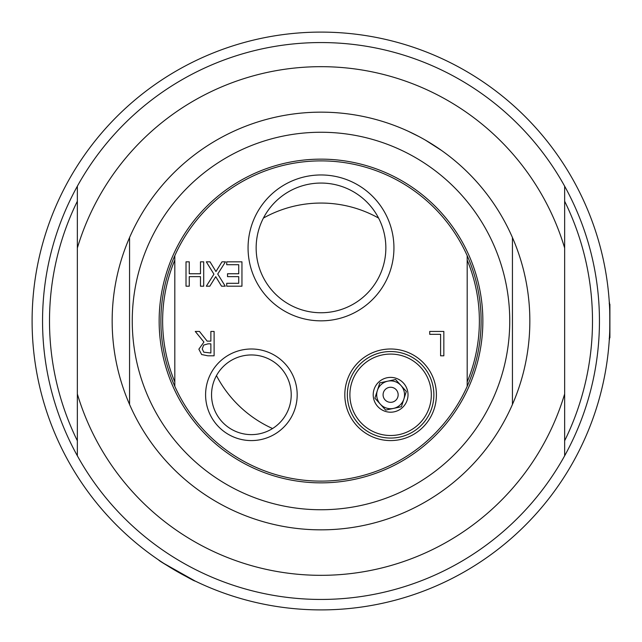 <?xml version="1.0" encoding="UTF-8"?>
<svg xmlns="http://www.w3.org/2000/svg" width="642" height="642" viewBox="0 0 642 642"><rect width="100%" height="100%" fill="white"/><g stroke="black" fill="none" stroke-linecap="round" stroke-linejoin="round"><path stroke-width="0.96" d="M216.466 375.618A117.943 117.943 0 0 0 272.553 428.535M385.023 399.846A7.543 7.543 0 0 1 389.028 387.423A7.543 7.543 0 0 1 397.791 397.109A7.543 7.543 0 0 1 385.023 399.846M378.571 218.063A117.943 117.943 0 0 0 263.429 218.063M77.353 186.196L77.353 455.804A278.459 278.459 0 0 0 564.647 455.804L564.647 186.196A278.459 278.459 0 0 0 77.353 186.196A278.459 278.459 0 0 0 77.353 455.804M77.353 201.227A271.494 271.494 0 0 0 77.353 440.773M564.647 440.773A271.494 271.494 0 0 0 564.647 201.227M77.353 393.971A254.344 254.344 0 0 0 564.647 393.971M564.647 248.029A254.344 254.344 0 0 0 77.353 248.029M564.647 455.804A278.459 278.459 0 0 0 564.647 186.196M129.564 404.468A208.843 208.843 0 0 0 512.436 404.468L512.436 237.532L512.436 404.468A208.843 208.843 0 0 0 321 112.157A208.843 208.843 0 0 0 129.564 404.468L129.564 237.532L129.564 404.468A208.843 208.843 0 0 0 445.058 489.003M441.56 150.469L425.421 140.133M419.009 136.585L408.4 131.329M321 132.252A188.748 188.748 0 0 0 132.252 321A188.748 188.748 0 0 0 321 509.748A188.748 188.748 0 0 0 509.748 321A188.748 188.748 0 0 0 321 132.252M321 159.144A161.856 161.856 0 0 0 159.144 321A161.856 161.856 0 0 0 321 482.856A161.856 161.856 0 0 0 482.856 321A161.856 161.856 0 0 0 321 159.144M347.354 394.79A43.255 43.255 0 0 1 402.51 353.204A43.255 43.255 0 0 1 427.331 417.661A43.255 43.255 0 0 1 347.354 394.79M360.411 422.099A40.719 40.719 0 0 1 382.07 354.978A40.719 40.719 0 0 1 429.362 407.293A40.719 40.719 0 0 1 360.411 422.099M393.538 408.4A13.923 13.923 0 0 1 380.289 404.131A13.923 13.923 0 0 0 393.538 408.4L401.394 406.715L403.866 399.067A13.923 13.923 0 0 1 393.538 408.4L385.682 410.094L380.289 404.131A13.923 13.923 0 0 1 377.368 390.513A13.923 13.923 0 0 0 380.289 404.131L374.896 398.168L377.368 390.513A13.923 13.923 0 0 1 400.945 385.457A13.923 13.923 0 0 1 403.866 399.067L406.33 391.419L395.552 379.494L379.831 382.865L377.368 390.513M403.521 383.122A17.406 17.406 0 0 1 402.285 407.702A17.406 17.406 0 0 1 377.705 406.466A17.406 17.406 0 0 1 378.94 381.886A17.406 17.406 0 0 1 403.521 383.122M385.85 247.908A64.85 64.85 0 0 1 321 312.75A64.85 64.85 0 0 1 256.15 247.908A64.85 64.85 0 0 1 321 183.058A64.85 64.85 0 0 1 385.85 247.908M248.061 247.908A72.939 72.939 0 0 0 357.466 311.073A72.939 72.939 0 0 0 357.466 184.736A72.939 72.939 0 0 0 248.061 247.908M174.809 255.693L174.809 386.307A160.115 160.115 0 0 0 467.191 386.307L467.191 255.693A160.115 160.115 0 0 0 174.809 255.693A160.115 160.115 0 0 0 174.809 386.307M205.592 394.79A45.799 45.799 0 0 0 274.286 434.449A45.799 45.799 0 0 0 274.286 355.13A45.799 45.799 0 0 0 205.592 394.79M186.019 261.832L189.254 261.832L189.254 273.757L200.473 273.757L200.473 261.832L203.707 261.832L203.707 286.196L200.473 286.196L200.473 276.638L189.254 276.638L189.254 286.196L186.019 286.196L186.019 261.832M206.315 261.832L210.03 261.832L215.953 271.542L221.996 261.832L225.486 261.832L217.726 274.03L225.254 286.196L221.538 286.196L215.736 276.654L209.814 286.196L206.315 286.196L213.938 274.19L206.315 261.832M241.954 261.832L241.954 286.196L226.714 286.196L226.714 283.307L238.72 283.307L238.72 276.638L227.525 276.638L227.525 273.757L238.72 273.757L238.72 264.713L226.714 264.713L226.714 261.832L241.954 261.832M429.723 331.441L443.839 331.441L443.839 355.804L440.597 355.804L440.597 334.322L429.723 334.322L429.723 331.441M195.256 331.441L199.461 331.441L207.157 341.135L210.873 341.135L210.873 331.441L214.107 331.441L214.107 355.804L207.831 355.804L201.628 354.52L198.868 349.192L203.923 342.042L195.256 331.441M344.818 394.79A45.799 45.799 0 0 0 413.512 434.449A45.799 45.799 0 0 0 413.512 355.13A45.799 45.799 0 0 0 344.818 394.79M291.219 394.79A39.836 39.836 0 0 1 251.383 434.626A39.836 39.836 0 0 1 211.547 394.79A39.836 39.836 0 0 1 251.383 354.954A39.836 39.836 0 0 1 291.219 394.79M202.246 348.935L203.787 352.177L210.873 353.004L210.873 343.839L208.032 343.839L203.626 345.107L202.246 348.935M174.809 260.09A158.373 158.373 0 0 0 174.809 381.91M467.191 381.91A158.373 158.373 0 0 0 467.191 260.09M467.191 386.307A160.115 160.115 0 0 0 467.191 255.693M321 609.9A288.9 288.9 0 0 0 609.9 321A288.9 288.9 0 0 0 321 32.1A288.9 288.9 0 0 0 32.1 321A288.9 288.9 0 0 0 321 609.9M160.163 560.988L158.839 560.097C157.322 560.169 195.714 582.334 195.016 580.986L163.951 563.483M609.266 340.148C609.956 341.319 609.956 300.681 609.266 301.852M609.9 307.775L609.9 337.708L609.9 304.292L609.202 303.594M609.202 338.406L609.9 337.708"/></g></svg>
